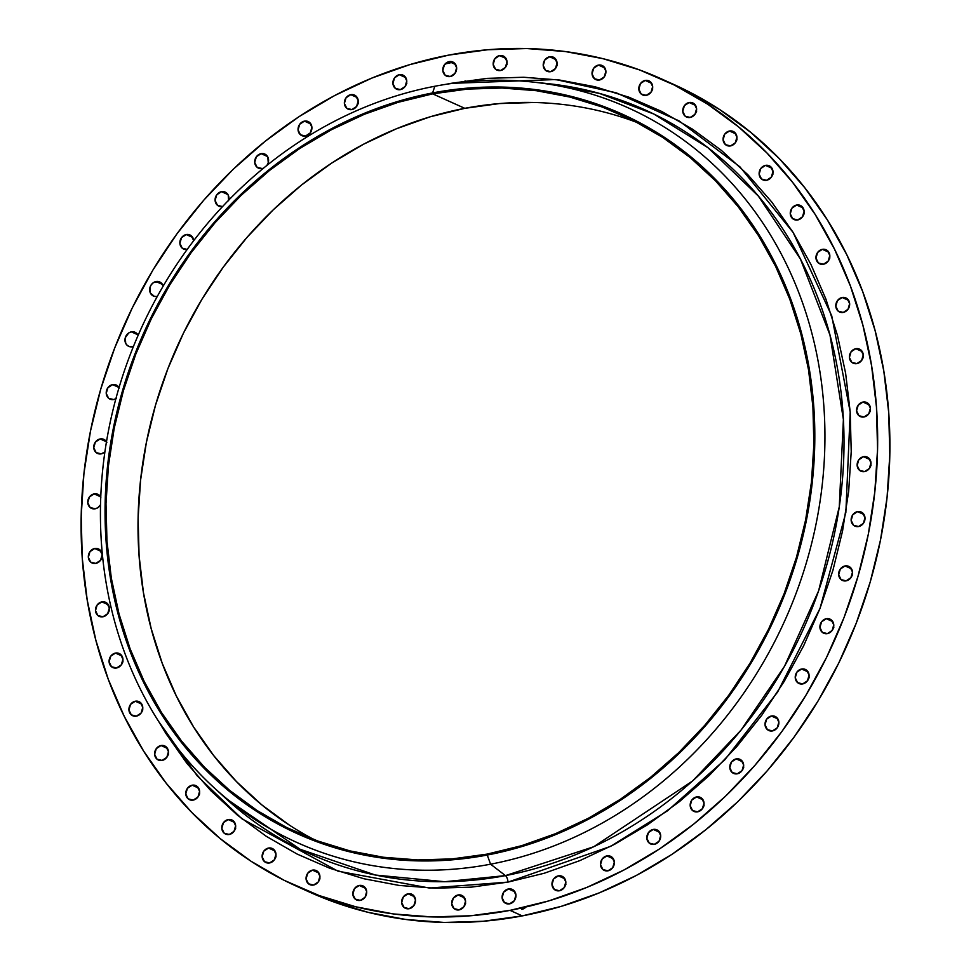 <?xml version="1.0" encoding="UTF-8"?>
<svg xmlns="http://www.w3.org/2000/svg" width="971" height="971" viewBox="0 0 971 971"><rect width="100%" height="100%" fill="white"/><g stroke="black" fill="none" stroke-linecap="round" stroke-linejoin="round"><path stroke-width="1.46" d="M598.439 65.093A7.719 6.773 114.3 0 1 602.141 65.506A7.719 6.773 114.3 0 1 605.783 73.298A7.719 6.773 114.3 0 1 599.508 79.998L604.241 76.879L605.892 71.223L603.489 66.344L598.439 65.093L593.706 68.201L592.055 73.869L594.458 78.748L599.508 79.998A7.719 6.773 114.3 0 1 595.806 79.586A7.719 6.773 114.3 0 1 592.164 71.781A7.719 6.773 114.3 0 1 598.439 65.093L604.909 68.006L598.439 65.093M645.217 80.435A7.719 6.773 114.3 0 1 648.919 80.848A7.719 6.773 114.3 0 1 652.561 88.64A7.719 6.773 114.3 0 1 646.285 95.34L651.019 92.221L652.67 86.565L650.267 81.685L645.217 80.435L640.484 83.542L638.833 89.211L641.236 94.09L646.285 95.34A7.719 6.773 114.3 0 1 642.584 94.927A7.719 6.773 114.3 0 1 638.942 87.123A7.719 6.773 114.3 0 1 645.217 80.435L651.687 83.348L645.217 80.435M689.143 102.525A7.719 6.773 114.3 0 1 692.857 102.95A7.719 6.773 114.3 0 1 696.486 110.743A7.719 6.773 114.3 0 1 690.211 117.442L694.957 114.323L696.608 108.667L694.192 103.776L689.143 102.525L684.409 105.645L682.759 111.301L685.162 116.192L690.211 117.442A7.719 6.773 114.3 0 1 686.509 117.018A7.719 6.773 114.3 0 1 682.88 109.225A7.719 6.773 114.3 0 1 689.143 102.525L695.624 105.451L689.143 102.525M729.476 131.012A7.719 6.773 114.3 0 1 733.19 131.425A7.719 6.773 114.3 0 1 736.819 139.217A7.719 6.773 114.3 0 1 730.544 145.917L735.29 142.798L736.94 137.142L734.525 132.262L729.476 131.012L724.742 134.119L723.092 139.775L725.495 144.667L730.544 145.917A7.719 6.773 114.3 0 1 726.842 145.504A7.719 6.773 114.3 0 1 723.213 137.7A7.719 6.773 114.3 0 1 729.476 131.012L735.957 133.925L729.476 131.012M765.524 165.373A7.719 6.773 114.3 0 1 769.226 165.786A7.719 6.773 114.3 0 1 772.867 173.591A7.719 6.773 114.3 0 1 766.592 180.278L771.326 177.159L772.977 171.503L770.573 166.624L765.524 165.373L760.791 168.493L759.14 174.149L761.543 179.028L766.592 180.278A7.719 6.773 114.3 0 1 762.89 179.866A7.719 6.773 114.3 0 1 759.249 172.073A7.719 6.773 114.3 0 1 765.524 165.373L771.994 168.286L765.524 165.373M796.669 205.039A7.719 6.773 114.3 0 1 800.371 205.451A7.719 6.773 114.3 0 1 804 213.256A7.719 6.773 114.3 0 1 797.737 219.956L802.471 216.836L804.122 211.18L801.718 206.289L796.669 205.039L791.923 208.158L790.273 213.814L792.688 218.706L797.737 219.956A7.719 6.773 114.3 0 1 794.023 219.531A7.719 6.773 114.3 0 1 790.394 211.739A7.719 6.773 114.3 0 1 796.669 205.039L803.138 207.964L796.669 205.039M822.364 249.341A7.719 6.773 114.3 0 1 826.066 249.753A7.719 6.773 114.3 0 1 829.707 257.546A7.719 6.773 114.3 0 1 823.432 264.246L828.166 261.126L829.817 255.47L827.413 250.591L822.364 249.341L817.631 252.448L815.98 258.104L818.383 262.995L823.432 264.246A7.719 6.773 114.3 0 1 819.73 263.833A7.719 6.773 114.3 0 1 816.089 256.028A7.719 6.773 114.3 0 1 822.364 249.341L828.833 252.254L822.364 249.341M842.185 297.502A7.719 6.773 114.3 0 1 845.899 297.915A7.719 6.773 114.3 0 1 849.528 305.707A7.719 6.773 114.3 0 1 843.253 312.407L847.999 309.288L849.649 303.632L847.234 298.752L842.185 297.502L837.451 300.609L835.8 306.266L838.204 311.157L843.253 312.407A7.719 6.773 114.3 0 1 839.551 311.994A7.719 6.773 114.3 0 1 835.922 304.19A7.719 6.773 114.3 0 1 842.185 297.502L848.654 300.415L842.185 297.502M855.791 348.698A7.719 6.773 114.3 0 1 859.505 349.111A7.719 6.773 114.3 0 1 863.134 356.915A7.719 6.773 114.3 0 1 856.859 363.603L861.605 360.484L863.255 354.828L860.84 349.948L855.791 348.698L851.057 351.818L849.407 357.474L851.81 362.353L856.859 363.603A7.719 6.773 114.3 0 1 853.157 363.19A7.719 6.773 114.3 0 1 849.528 355.386A7.719 6.773 114.3 0 1 855.791 348.698L862.272 351.611L855.791 348.698M862.952 402.067A7.719 6.773 114.3 0 1 866.654 402.48A7.719 6.773 114.3 0 1 870.295 410.284A7.719 6.773 114.3 0 1 864.02 416.972L868.754 413.852L870.404 408.196L868.001 403.317L862.952 402.067L858.218 405.186L856.568 410.842L858.971 415.722L864.02 416.972A7.719 6.773 114.3 0 1 860.318 416.559A7.719 6.773 114.3 0 1 856.677 408.755A7.719 6.773 114.3 0 1 862.952 402.067L869.421 404.98L862.952 402.067M863.535 456.686A7.719 6.773 114.3 0 1 867.237 457.098A7.719 6.773 114.3 0 1 870.878 464.903A7.719 6.773 114.3 0 1 864.603 471.59L869.336 468.483L870.987 462.815L868.584 457.936L863.535 456.686L858.801 459.805L857.15 465.461L859.553 470.34L864.603 471.59A7.719 6.773 114.3 0 1 860.901 471.178A7.719 6.773 114.3 0 1 857.259 463.385A7.719 6.773 114.3 0 1 863.535 456.686L870.004 459.599L863.535 456.686M857.539 511.62A7.719 6.773 114.3 0 1 861.241 512.045A7.719 6.773 114.3 0 1 864.882 519.837A7.719 6.773 114.3 0 1 858.607 526.537L863.34 523.418L864.991 517.761L862.588 512.87L857.539 511.62L852.805 514.739L851.154 520.395L853.558 525.287L858.607 526.537A7.719 6.773 114.3 0 1 854.905 526.112A7.719 6.773 114.3 0 1 851.264 518.32A7.719 6.773 114.3 0 1 857.539 511.62L864.008 514.545L857.539 511.62M845.061 565.947A7.719 6.773 114.3 0 1 848.763 566.36A7.719 6.773 114.3 0 1 852.404 574.152A7.719 6.773 114.3 0 1 846.129 580.852L850.863 577.733L852.514 572.077L850.111 567.198L845.061 565.947L840.328 569.055L838.677 574.711L841.08 579.602L846.129 580.852A7.719 6.773 114.3 0 1 842.427 580.44A7.719 6.773 114.3 0 1 838.786 572.635A7.719 6.773 114.3 0 1 845.061 565.947L851.531 568.86L845.061 565.947M826.321 618.709A7.719 6.773 114.3 0 1 830.023 619.122A7.719 6.773 114.3 0 1 833.652 626.926A7.719 6.773 114.3 0 1 827.389 633.614L832.123 630.495L833.773 624.838L831.37 619.959L826.321 618.709L821.575 621.828L819.925 627.484L822.34 632.364L827.389 633.614A7.719 6.773 114.3 0 1 823.675 633.201A7.719 6.773 114.3 0 1 820.046 625.397A7.719 6.773 114.3 0 1 826.321 618.709L832.79 621.622L826.321 618.709M801.621 669.019A7.719 6.773 114.3 0 1 805.335 669.432A7.719 6.773 114.3 0 1 808.964 677.236A7.719 6.773 114.3 0 1 802.701 683.924L807.435 680.805L809.086 675.148L806.683 670.269L801.621 669.019L796.888 672.138L795.237 677.794L797.64 682.674L802.701 683.924A7.719 6.773 114.3 0 1 798.987 683.511A7.719 6.773 114.3 0 1 795.358 675.719A7.719 6.773 114.3 0 1 801.621 669.019L808.103 671.932L801.621 669.019M771.411 716.015A7.719 6.773 114.3 0 1 775.125 716.428A7.719 6.773 114.3 0 1 778.754 724.232A7.719 6.773 114.3 0 1 772.479 730.92L777.225 727.813L778.876 722.145L776.46 717.266L771.411 716.015L766.677 719.135L765.027 724.791L767.43 729.67L772.479 730.92A7.719 6.773 114.3 0 1 768.777 730.508A7.719 6.773 114.3 0 1 765.148 722.715A7.719 6.773 114.3 0 1 771.411 716.015L777.88 718.928L771.411 716.015M736.2 758.897A7.719 6.773 114.3 0 1 739.902 759.31A7.719 6.773 114.3 0 1 743.531 767.102A7.719 6.773 114.3 0 1 737.268 773.802L742.002 770.683L743.652 765.027L741.249 760.147L736.2 758.897L731.454 762.004L729.804 767.673L732.219 772.552L737.268 773.802A7.719 6.773 114.3 0 1 733.554 773.389A7.719 6.773 114.3 0 1 729.925 765.585A7.719 6.773 114.3 0 1 736.2 758.897L742.669 761.81L736.2 758.897M696.571 796.924A7.719 6.773 114.3 0 1 700.285 797.337A7.719 6.773 114.3 0 1 703.914 805.129A7.719 6.773 114.3 0 1 697.639 811.829L702.385 808.709L704.036 803.053L701.62 798.174L696.571 796.924L691.838 800.031L690.187 805.687L692.59 810.579L697.639 811.829A7.719 6.773 114.3 0 1 693.937 811.416A7.719 6.773 114.3 0 1 690.308 803.612A7.719 6.773 114.3 0 1 696.571 796.924L703.04 799.837L696.571 796.924M653.228 829.44A7.719 6.773 114.3 0 1 656.93 829.853A7.719 6.773 114.3 0 1 660.571 837.657A7.719 6.773 114.3 0 1 654.296 844.345L659.03 841.238L660.681 835.582L658.277 830.691L653.228 829.44L648.494 832.56L646.844 838.216L649.247 843.095L654.296 844.345A7.719 6.773 114.3 0 1 650.594 843.933A7.719 6.773 114.3 0 1 646.953 836.14A7.719 6.773 114.3 0 1 653.228 829.44L659.697 832.353L653.228 829.44M606.899 855.9A7.719 6.773 114.3 0 1 610.601 856.313A7.719 6.773 114.3 0 1 614.23 864.117A7.719 6.773 114.3 0 1 607.967 870.817L612.701 867.698L614.352 862.042L611.948 857.15L606.899 855.9L602.154 859.019L600.515 864.676L602.918 869.567L607.967 870.817A7.719 6.773 114.3 0 1 604.253 870.392A7.719 6.773 114.3 0 1 600.624 862.6A7.719 6.773 114.3 0 1 606.899 855.9L613.369 858.825L606.899 855.9M558.374 875.854A7.719 6.773 114.3 0 1 562.075 876.267A7.719 6.773 114.3 0 1 565.717 884.071A7.719 6.773 114.3 0 1 559.442 890.759L564.175 887.64L565.826 881.984L563.423 877.104L558.374 875.854L553.64 878.973L551.989 884.63L554.392 889.509L559.442 890.759A7.719 6.773 114.3 0 1 555.74 890.346A7.719 6.773 114.3 0 1 552.098 882.542A7.719 6.773 114.3 0 1 558.374 875.854L564.843 878.767L558.374 875.854M508.488 888.951A7.719 6.773 114.3 0 1 512.19 889.363A7.719 6.773 114.3 0 1 515.832 897.168A7.719 6.773 114.3 0 1 509.557 903.855L514.29 900.736L515.941 895.08L513.538 890.201L508.488 888.951L503.755 892.07L502.104 897.726L504.507 902.605L509.557 903.855A7.719 6.773 114.3 0 1 505.855 903.443A7.719 6.773 114.3 0 1 502.225 895.638A7.719 6.773 114.3 0 1 508.488 888.951L514.958 891.864L508.488 888.951M521.815 909.378A7.719 6.773 -65.7 0 0 525.954 906.999M458.106 894.971A7.719 6.773 114.3 0 1 461.808 895.383A7.719 6.773 114.3 0 1 465.437 903.188A7.719 6.773 114.3 0 1 459.174 909.876L463.907 906.756L465.558 901.1L463.155 896.221L458.106 894.971L453.36 898.09L451.709 903.746L454.112 908.625L459.174 909.876A7.719 6.773 114.3 0 1 455.46 909.463A7.719 6.773 114.3 0 1 451.831 901.658A7.719 6.773 114.3 0 1 458.106 894.971L464.575 897.884L458.106 894.971M408.063 893.806A7.719 6.773 114.3 0 1 411.765 894.218A7.719 6.773 114.3 0 1 415.406 902.023A7.719 6.773 114.3 0 1 409.131 908.71L413.864 905.591L415.515 899.935L413.112 895.056L408.063 893.806L403.329 896.925L401.678 902.581L404.082 907.46L409.131 908.71A7.719 6.773 114.3 0 1 405.429 908.298A7.719 6.773 114.3 0 1 401.788 900.505A7.719 6.773 114.3 0 1 408.063 893.806L414.532 896.719L408.063 893.806M359.234 885.479A7.719 6.773 114.3 0 1 362.948 885.892A7.719 6.773 114.3 0 1 366.577 893.696A7.719 6.773 114.3 0 1 360.314 900.384L365.047 897.277L366.698 891.621L364.295 886.729L359.234 885.479L354.5 888.599L352.849 894.255L355.252 899.134L360.314 900.384A7.719 6.773 114.3 0 1 356.6 899.971A7.719 6.773 114.3 0 1 352.971 892.179A7.719 6.773 114.3 0 1 359.234 885.479L365.715 888.392L359.234 885.479M312.456 870.137A7.719 6.773 114.3 0 1 316.17 870.55A7.719 6.773 114.3 0 1 319.799 878.354A7.719 6.773 114.3 0 1 313.524 885.042L318.27 881.935L319.92 876.279L317.517 871.388L312.456 870.137L307.722 873.257L306.071 878.913L308.475 883.792L313.524 885.042A7.719 6.773 114.3 0 1 309.822 884.63A7.719 6.773 114.3 0 1 306.193 876.837A7.719 6.773 114.3 0 1 312.456 870.137L318.937 873.05L312.456 870.137M268.53 848.047A7.719 6.773 114.3 0 1 272.232 848.46A7.719 6.773 114.3 0 1 275.873 856.252A7.719 6.773 114.3 0 1 269.598 862.952L274.332 859.833L275.982 854.177L273.579 849.297L268.53 848.047L263.796 851.154L262.146 856.81L264.549 861.702L269.598 862.952A7.719 6.773 114.3 0 1 265.896 862.539A7.719 6.773 114.3 0 1 262.255 854.735A7.719 6.773 114.3 0 1 268.53 848.047L274.999 850.96L268.53 848.047M228.197 819.56A7.719 6.773 114.3 0 1 231.899 819.985A7.719 6.773 114.3 0 1 235.54 827.778A7.719 6.773 114.3 0 1 229.265 834.477L233.999 831.358L235.65 825.702L233.246 820.811L228.197 819.56L223.464 822.68L221.813 828.336L224.216 833.227L229.265 834.477A7.719 6.773 114.3 0 1 225.563 834.053A7.719 6.773 114.3 0 1 221.922 826.26A7.719 6.773 114.3 0 1 228.197 819.56L234.666 822.486L228.197 819.56M192.149 785.199A7.719 6.773 114.3 0 1 195.863 785.612A7.719 6.773 114.3 0 1 199.492 793.416A7.719 6.773 114.3 0 1 193.217 800.104L197.963 796.985L199.601 791.329L197.198 786.449L192.149 785.199L187.415 788.318L185.764 793.975L188.168 798.854L193.217 800.104A7.719 6.773 114.3 0 1 189.515 799.691A7.719 6.773 114.3 0 1 185.886 791.887A7.719 6.773 114.3 0 1 192.149 785.199L198.618 788.112L192.149 785.199M161.016 745.534A7.719 6.773 114.3 0 1 164.718 745.946A7.719 6.773 114.3 0 1 168.347 753.739A7.719 6.773 114.3 0 1 162.084 760.439L166.818 757.319L168.469 751.663L166.065 746.784L161.016 745.534L156.27 748.641L154.632 754.297L157.035 759.188L162.084 760.439A7.719 6.773 114.3 0 1 158.37 760.026A7.719 6.773 114.3 0 1 154.741 752.222A7.719 6.773 114.3 0 1 161.016 745.534L167.485 748.447L161.016 745.534M135.309 701.232A7.719 6.773 114.3 0 1 139.023 701.645A7.719 6.773 114.3 0 1 142.652 709.449A7.719 6.773 114.3 0 1 136.377 716.137L141.123 713.03L142.761 707.374L140.358 702.482L135.309 701.232L130.575 704.351L128.925 710.007L131.328 714.887L136.377 716.137A7.719 6.773 114.3 0 1 132.675 715.724A7.719 6.773 114.3 0 1 129.046 707.932A7.719 6.773 114.3 0 1 135.309 701.232L141.778 704.145L135.309 701.232M115.488 653.07A7.719 6.773 114.3 0 1 119.19 653.495A7.719 6.773 114.3 0 1 122.832 661.287A7.719 6.773 114.3 0 1 116.556 667.987L121.29 664.868L122.941 659.212L120.538 654.32L115.488 653.07L110.755 656.19L109.104 661.846L111.507 666.737L116.556 667.987A7.719 6.773 114.3 0 1 112.854 667.563A7.719 6.773 114.3 0 1 109.213 659.77A7.719 6.773 114.3 0 1 115.488 653.07L121.958 655.995L115.488 653.07M549.61 56.767A7.719 6.773 114.3 0 1 553.324 57.18A7.719 6.773 114.3 0 1 556.953 64.984A7.719 6.773 114.3 0 1 550.678 71.672L555.424 68.553L557.063 62.897L554.659 58.017L549.61 56.767L544.877 59.886L543.226 65.543L545.629 70.422L550.678 71.672A7.719 6.773 114.3 0 1 546.976 71.259A7.719 6.773 114.3 0 1 543.347 63.455A7.719 6.773 114.3 0 1 549.61 56.767L556.08 59.68L549.61 56.767M499.58 55.602A7.719 6.773 114.3 0 1 503.281 56.015A7.719 6.773 114.3 0 1 506.911 63.819A7.719 6.773 114.3 0 1 500.648 70.507L505.381 67.4L507.032 61.743L504.629 56.852L499.58 55.602L494.846 58.721L493.195 64.377L495.598 69.257L500.648 70.507A7.719 6.773 114.3 0 1 496.946 70.094A7.719 6.773 114.3 0 1 493.304 62.302A7.719 6.773 114.3 0 1 499.58 55.602L506.049 58.515L499.58 55.602M449.185 61.622A7.719 6.773 114.3 0 1 452.887 62.035A7.719 6.773 114.3 0 1 456.528 69.839A7.719 6.773 114.3 0 1 450.253 76.527L454.998 73.408L456.637 67.752L454.234 62.872L449.185 61.622L444.451 64.741L442.8 70.398L445.204 75.277L450.253 76.527A7.719 6.773 114.3 0 1 446.551 76.114A7.719 6.773 114.3 0 1 442.922 68.31A7.719 6.773 114.3 0 1 449.185 61.622L455.654 64.535L449.185 61.622M462.512 82.049A7.719 6.773 -65.7 0 0 465.206 80.921L465.206 80.921M399.299 74.718A7.719 6.773 114.3 0 1 403.014 75.131A7.719 6.773 114.3 0 1 406.643 82.936A7.719 6.773 114.3 0 1 400.368 89.623L405.113 86.504L406.764 80.848L404.349 75.969L399.299 74.718L394.566 77.838L392.915 83.494L395.318 88.373L400.368 89.623A7.719 6.773 114.3 0 1 396.666 89.211A7.719 6.773 114.3 0 1 393.037 81.406A7.719 6.773 114.3 0 1 399.299 74.718L405.769 77.631L399.299 74.718M350.786 94.673A7.719 6.773 114.3 0 1 354.488 95.085A7.719 6.773 114.3 0 1 358.117 102.877A7.719 6.773 114.3 0 1 351.854 109.577L356.588 106.458L358.238 100.802L355.835 95.923L350.786 94.673L346.04 97.78L344.389 103.436L346.805 108.327L351.854 109.577A7.719 6.773 114.3 0 1 348.14 109.165A7.719 6.773 114.3 0 1 344.511 101.36A7.719 6.773 114.3 0 1 350.786 94.673L357.255 97.586L350.786 94.673M304.445 121.132A7.719 6.773 114.3 0 1 308.159 121.545A7.719 6.773 114.3 0 1 311.788 129.349A7.719 6.773 114.3 0 1 305.513 136.037L310.259 132.918L311.909 127.262L309.506 122.382L304.445 121.132L299.711 124.252L298.061 129.908L300.464 134.787L305.513 136.037A7.719 6.773 114.3 0 1 301.811 135.624A7.719 6.773 114.3 0 1 298.182 127.82A7.719 6.773 114.3 0 1 304.445 121.132L310.926 124.045L304.445 121.132M266.904 165.446L268.239 162.74L267.826 157.035L263.796 153.709L261.102 153.649L267.571 156.574L261.102 153.649A7.719 6.773 114.3 0 1 264.804 154.061A7.719 6.773 114.3 0 1 267.001 165.313M263.481 168.165A7.719 6.773 114.3 0 1 262.17 168.553L263.481 168.177M228.61 200.766L228.209 195.062L226.534 192.926L221.485 191.675L227.954 194.588L221.485 191.675A7.719 6.773 114.3 0 1 225.187 192.088A7.719 6.773 114.3 0 1 228.792 200.026M193.715 240.687L191.311 235.807L186.262 234.557L192.731 237.47L186.262 234.557A7.719 6.773 114.3 0 1 189.964 234.97A7.719 6.773 114.3 0 1 193.715 240.638M156.052 281.554A7.719 6.773 114.3 0 1 159.754 281.966A7.719 6.773 114.3 0 1 163.213 286.044L161.101 282.804L158.734 281.614L153.442 282.622L151.318 284.673L149.983 287.367L150.396 293.072L154.425 296.398L157.29 296.422A7.719 6.773 114.3 0 1 157.12 296.458A7.719 6.773 114.3 0 1 153.418 296.046A7.719 6.773 114.3 0 1 149.777 288.241A7.719 6.773 114.3 0 1 156.052 281.554L162.521 284.467L156.052 281.554M131.364 331.864A7.719 6.773 114.3 0 1 135.066 332.276A7.719 6.773 114.3 0 1 138.113 335.311L136.413 333.114L131.364 331.864L128.755 332.932L125.295 337.69L125.708 343.394L127.383 345.518L129.738 346.708L133.415 346.501A7.719 6.773 114.3 0 1 132.432 346.768A7.719 6.773 114.3 0 1 128.718 346.356A7.719 6.773 114.3 0 1 125.089 338.563A7.719 6.773 114.3 0 1 131.364 331.864L137.833 334.777L131.364 331.864M119.336 388.012L117.673 385.875L112.612 384.625L119.057 387.526L112.612 384.625A7.719 6.773 114.3 0 1 116.326 385.05A7.719 6.773 114.3 0 1 119.057 387.502M115.877 398.717A7.719 6.773 114.3 0 1 113.68 399.542L116.289 398.462M106.859 442.327L102.829 439.013L100.134 438.953L106.47 441.805L100.134 438.953A7.719 6.773 114.3 0 1 103.848 439.365A7.719 6.773 114.3 0 1 106.494 441.671M104.892 451.928A7.719 6.773 114.3 0 1 101.202 453.858L104.892 451.928M100.863 497.273L96.833 493.948L94.138 493.887L100.608 496.8L94.138 493.887A7.719 6.773 114.3 0 1 97.853 494.3A7.719 6.773 114.3 0 1 100.766 497.067M100.535 504.762A7.719 6.773 114.3 0 1 95.207 508.792L97.816 507.724L100.535 504.762M101.882 601.874A7.719 6.773 114.3 0 1 105.584 602.287A7.719 6.773 114.3 0 1 109.225 610.091A7.719 6.773 114.3 0 1 102.95 616.779L107.684 613.66L109.335 608.004L106.931 603.125L101.882 601.874L97.149 604.994L95.498 610.65L97.901 615.529L102.95 616.779A7.719 6.773 114.3 0 1 99.248 616.367A7.719 6.773 114.3 0 1 95.607 608.562A7.719 6.773 114.3 0 1 101.882 601.874L108.351 604.787L101.882 601.874M94.721 548.506A7.719 6.773 114.3 0 1 98.435 548.918A7.719 6.773 114.3 0 1 102.064 556.723A7.719 6.773 114.3 0 1 95.789 563.411L100.535 560.291L102.186 554.635L99.77 549.756L94.721 548.506L89.987 551.625L88.337 557.281L90.74 562.16L95.789 563.411A7.719 6.773 114.3 0 1 92.087 562.998A7.719 6.773 114.3 0 1 88.458 555.206A7.719 6.773 114.3 0 1 94.721 548.506L101.19 551.419L94.721 548.506M547.51 83.591A407.978 357.862 -65.7 0 1 843.398 465.667A407.978 357.862 -65.7 0 1 505.454 875.611L490.573 864.19L505.454 875.611L444.73 881.717L375.364 875.041L300.185 849.285L225.551 798.223A407.978 357.862 -65.7 0 0 505.454 875.611A5.79 2.367 -100.8 0 1 508.003 882.105L429.413 888.04L337.969 871.169L241.913 818.771L197.307 775.975L158.807 721.684L165.823 733.348L186.93 763.388L210.877 790.746L237.397 815.118L266.248 836.298L297.15 854.079L329.812 868.268L363.907 878.755L399.117 885.431L435.105 888.222L471.518 887.118L508.003 882.105L544.209 873.257L579.796 860.646L614.412 844.394L647.73 824.658L679.433 801.633L709.206 775.526L736.758 746.614L761.834 715.154L784.192 681.448L803.624 645.836L819.912 608.659L832.936 570.268L842.549 531.028L848.666 491.326L851.227 451.539L850.208 412.044L845.62 373.24L837.5 335.493L825.933 299.165L811.028 264.598L792.931 232.13L771.811 202.089L747.876 174.744L721.356 150.359L692.505 129.179L661.603 111.398L628.941 97.209L594.835 86.722L559.624 80.047L523.648 77.255L487.236 78.36L450.75 83.372L555.728 79.549L616.148 92.779L678.972 120.829L739.951 166.878L793.113 232.433L831.759 315.915L850.208 412.044L845.85 512.53L820.058 608.307L777.601 692.08L724.779 759.82L667.611 810.749L610.686 846.336L508.003 882.105A5.79 2.367 79.2 0 0 505.454 875.611L593.694 846.761L692.493 781.048L741.007 730.156L784.471 666.337L818.614 590.829L839.272 506.85L843.398 419.533L829.974 335.019L800.468 259.111L758.29 196.008L707.932 147.677L653.786 114.02L599.459 93.422L547.51 83.591L532.108 81.977A402.929 353.432 114.3 0 1 824.33 459.319A402.929 353.432 114.3 0 1 490.573 864.19L487.248 855.038A394.736 346.234 114.3 0 1 106.106 541.43A394.736 346.234 114.3 0 1 432.617 92.925L434.802 86.261A402.929 353.432 -65.7 0 0 101.506 544.076A402.929 353.432 -65.7 0 0 490.573 864.19A402.929 353.432 114.3 0 1 214.142 787.76A402.929 353.432 114.3 0 1 121.12 380.79A402.929 353.432 114.3 0 1 434.802 86.261A402.929 353.432 114.3 0 1 532.108 81.977M432.69 93.859A393.765 345.397 114.3 0 1 621.683 114.966A393.765 345.397 114.3 0 1 806.986 512.737A393.765 345.397 114.3 0 1 487.187 854.104L521.645 845.68L555.521 833.676L588.475 818.201L620.178 799.424L650.352 777.504L678.693 752.659L704.922 725.143L728.784 695.2L750.073 663.12L768.559 629.22L784.07 593.827L796.463 557.293L805.614 519.946L811.44 482.15L813.88 444.281L812.909 406.703L808.527 369.769L800.808 333.83L789.799 299.25L775.611 266.357L758.375 235.455L738.276 206.847L715.493 180.824L690.26 157.618L662.792 137.457L633.383 120.538L602.287 107.028L569.831 97.051L536.32 90.691L502.068 88.033L467.415 89.089L432.69 93.859L398.219 102.283L364.356 114.287L331.402 129.762L299.687 148.539L269.513 170.459L241.184 195.305L214.955 222.832L191.081 252.776L169.804 284.843L151.318 318.743L135.794 354.136L123.402 390.682L114.25 428.029L108.436 465.813L105.997 503.682L106.968 541.26L111.337 578.206L119.069 614.133L130.078 648.713L144.266 681.606L161.489 712.508L181.589 741.116L204.371 767.139L229.617 790.345L257.072 810.506L286.494 827.426L317.578 840.935L350.033 850.924L383.545 857.272L417.797 859.93L452.45 858.874L487.187 854.104A393.765 345.397 114.3 0 1 298.194 832.997A393.765 345.397 114.3 0 1 112.879 435.226A393.765 345.397 114.3 0 1 432.69 93.859L464.806 108.327L432.69 93.859M634.403 121.496L637.522 122.662A393.765 345.397 -65.7 0 0 464.806 108.327A393.765 345.397 -65.7 0 0 146.888 439.912A393.765 345.397 -65.7 0 0 314.458 839.769M297.417 886.632L309.664 892.155A442.994 388.57 -65.7 0 0 522.277 915.896L510.03 910.373A442.994 388.57 114.3 0 1 297.417 886.632A442.994 388.57 114.3 0 1 88.944 439.135A442.994 388.57 114.3 0 1 448.723 55.104L448.723 55.104A442.994 388.57 114.3 0 1 661.336 78.845A442.994 388.57 114.3 0 1 869.81 526.343A442.994 388.57 114.3 0 1 510.03 910.373L522.277 915.896A442.994 388.57 -65.7 0 0 882.056 531.865A442.994 388.57 -65.7 0 0 673.583 84.368L661.336 78.845M451.333 62.593A442.994 388.57 -65.7 0 0 445.046 64.013M448.723 55.104L487.794 49.739L526.78 48.55L565.304 51.536L603.015 58.685L639.525 69.912L674.493 85.12L707.592 104.152L738.482 126.825L766.884 152.933L792.506 182.22L815.13 214.397L834.502 249.159L850.462 286.166L862.855 325.067L871.545 365.497L876.461 407.043L877.553 449.33L874.81 491.933L868.268 534.438L857.963 576.458L844.03 617.568L826.576 657.391L805.772 695.515L781.837 731.6L754.977 765.294L725.471 796.256L693.597 824.197L659.649 848.86L623.977 869.992L586.909 887.397L548.797 900.906L510.03 910.373L470.959 915.738L431.974 916.927L393.437 913.942L355.738 906.793L319.216 895.565L284.248 880.357L251.161 861.326L220.259 838.653L191.87 812.545L166.235 783.257L143.623 751.081L124.239 716.319L108.279 679.312L95.898 640.411L87.196 599.981L82.28 558.434L81.188 516.147L83.931 473.545L90.485 431.039L100.778 389.019L114.724 347.909L132.177 308.098L152.969 269.962L176.916 233.877L203.764 200.184L233.271 169.221L265.156 141.281L299.092 116.617L334.764 95.486L371.844 78.081L409.944 64.584L448.723 55.104M261.102 153.649L256.368 156.768L254.718 162.424L257.121 167.303L262.17 168.553A7.719 6.773 114.3 0 1 258.468 168.141A7.719 6.773 114.3 0 1 254.827 160.349A7.719 6.773 114.3 0 1 261.102 153.649M221.485 191.675L216.739 194.795L215.089 200.451L217.504 205.33L222.553 206.58A7.719 6.773 114.3 0 1 218.839 206.168A7.719 6.773 114.3 0 1 215.21 198.375A7.719 6.773 114.3 0 1 221.485 191.675M187.124 249.498A7.719 6.773 114.3 0 1 183.628 249.049A7.719 6.773 114.3 0 1 179.987 241.245A7.719 6.773 114.3 0 1 186.262 234.557L181.528 237.677L179.878 243.333L182.281 248.212L187.33 249.462M112.612 384.625L107.878 387.745L106.227 393.401L108.631 398.292L113.68 399.542A7.719 6.773 114.3 0 1 109.978 399.117A7.719 6.773 114.3 0 1 106.349 391.325A7.719 6.773 114.3 0 1 112.612 384.625M100.134 438.953L95.401 442.06L93.75 447.716L96.153 452.607L101.202 453.858A7.719 6.773 114.3 0 1 97.501 453.445A7.719 6.773 114.3 0 1 93.871 445.64A7.719 6.773 114.3 0 1 100.134 438.953M94.138 493.887L89.405 497.006L87.754 502.662L90.157 507.542L95.207 508.792A7.719 6.773 114.3 0 1 91.505 508.379A7.719 6.773 114.3 0 1 87.876 500.575A7.719 6.773 114.3 0 1 94.138 493.887M450.75 83.372L445.956 84.319L450.75 83.372M490.573 864.19A402.929 353.432 -65.7 0 0 823.869 406.376A402.929 353.432 -65.7 0 0 434.802 86.261L432.617 92.925A394.736 346.234 114.3 0 1 813.771 406.533A394.736 346.234 114.3 0 1 487.248 855.038L490.573 864.19M432.617 92.925L467.439 88.155L502.177 87.087L536.514 89.757L570.111 96.117L602.639 106.13L633.808 119.676L663.29 136.632L690.818 156.841L716.125 180.108L738.967 206.204L759.116 234.873L776.387 265.848L790.6 298.825L801.645 333.49L809.389 369.514L813.771 406.533L814.742 444.208L812.302 482.174L806.464 520.055L797.288 557.488L784.859 594.131L769.311 629.609L750.777 663.581L729.452 695.734L705.516 725.75L679.227 753.35L650.825 778.244L620.578 800.225L588.79 819.051L555.752 834.562L521.803 846.591L487.248 855.038L452.437 859.808L417.7 860.876L383.363 858.206L349.766 851.846L317.226 841.833L286.069 828.287L256.575 811.331L229.047 791.122L203.74 767.855L180.909 741.771L160.761 713.09L143.49 682.115L129.264 649.138L118.231 614.473L110.476 578.461L106.106 541.43L105.123 503.755L107.575 465.789L113.413 427.908L122.577 390.476L135.005 353.832L150.554 318.354L169.088 284.382L190.425 252.229L214.348 222.213L240.638 194.613L269.052 169.719L299.299 147.75L331.087 128.912L364.113 113.413L398.074 101.372L432.617 92.925M289.188 824.974L261.733 804.813L236.487 781.606L213.705 755.584L193.605 726.976L176.382 696.086L162.193 663.181L151.185 628.601L143.453 592.674L139.084 555.74L138.113 518.15L140.552 480.281L146.366 442.497L155.518 405.15L167.91 368.604L183.434 333.211L201.919 299.311L223.196 267.243L247.071 237.3L273.3 209.772L301.629 184.927L331.803 163.007L363.518 144.23L396.459 128.755L430.335 116.751L464.806 108.327L499.531 103.557L534.184 102.501M309.264 891.973L331.475 901.088L367.985 912.315L405.696 919.464L444.22 922.45L483.206 921.261L522.277 915.896L561.056 906.416L599.156 892.919L636.236 875.514L671.908 854.383L705.844 829.72L737.729 801.779L767.236 770.816L794.084 737.123L818.031 701.038L838.823 662.902L856.276 623.091L870.222 581.981L880.515 539.961L887.069 497.455L889.812 454.853L888.72 412.566L883.804 371.019L875.102 330.589L862.721 291.688L846.761 254.681L827.377 219.919L804.765 187.743L779.13 158.455L750.741 132.347L719.839 109.674L686.752 90.643L673.182 84.186M651.407 91.772L652.73 89.065M695.333 113.874L696.668 111.167M735.666 142.349L737.001 139.642M771.714 176.71L773.037 174.015M802.859 216.387L804.182 213.681M828.554 260.677L829.877 257.97M861.981 360.035L863.316 357.34M869.142 413.403L870.465 410.709M869.725 468.022L871.048 465.327M851.251 577.284L852.574 574.577M832.511 630.045L833.834 627.339M807.811 680.355L809.146 677.661M742.39 770.234L743.713 767.527M702.761 808.26L704.096 805.554M564.564 887.191L565.887 884.496M464.296 906.307L465.619 903.6M318.646 881.486L319.981 878.779M274.72 859.384L276.043 856.677M234.387 830.909L235.71 828.202M198.339 796.536L199.674 793.841M167.206 756.87L168.529 754.164M141.499 712.58L142.834 709.874M121.678 664.419L123.001 661.712M555.8 68.104L557.136 65.409M505.77 66.95L507.093 64.244M405.49 86.055L406.825 83.36M356.976 106.009L358.299 103.302M108.072 613.211L109.395 610.516M100.911 559.842L102.246 557.148M101.773 557.852A7.719 6.773 -65.7 0 0 100.996 559.587M108.934 611.22A7.719 6.773 -65.7 0 0 108.145 612.956M268.154 162.994A7.719 6.773 -65.7 0 0 267.377 164.742M311.509 130.478A7.719 6.773 -65.7 0 0 310.72 132.214M357.838 104.006A7.719 6.773 -65.7 0 0 357.049 105.754M406.351 84.064A7.719 6.773 -65.7 0 0 405.575 85.8M456.236 70.968A7.719 6.773 -65.7 0 0 455.46 72.704M506.631 64.948A7.719 6.773 -65.7 0 0 505.842 66.683M556.662 66.113A7.719 6.773 -65.7 0 0 555.885 67.849M122.54 662.416A7.719 6.773 -65.7 0 0 121.751 664.164M142.361 710.578A7.719 6.773 -65.7 0 0 141.584 712.326M168.068 754.868A7.719 6.773 -65.7 0 0 167.279 756.615M199.201 794.545A7.719 6.773 -65.7 0 0 198.424 796.281M235.249 828.906A7.719 6.773 -65.7 0 0 234.46 830.654M275.582 857.381A7.719 6.773 -65.7 0 0 274.793 859.129M319.52 879.483A7.719 6.773 -65.7 0 0 318.731 881.219M366.298 894.825A7.719 6.773 -65.7 0 0 365.509 896.573M415.115 903.151A7.719 6.773 -65.7 0 0 414.338 904.887M465.158 904.317A7.719 6.773 -65.7 0 0 464.369 906.052M515.54 898.296A7.719 6.773 -65.7 0 0 514.764 900.032M565.425 885.2A7.719 6.773 -65.7 0 0 564.649 886.936M613.951 865.246A7.719 6.773 -65.7 0 0 613.162 866.994M660.28 838.786A7.719 6.773 -65.7 0 0 659.491 840.522M703.623 806.258A7.719 6.773 -65.7 0 0 702.846 808.006M743.252 768.243A7.719 6.773 -65.7 0 0 742.463 769.979M778.463 725.361A7.719 6.773 -65.7 0 0 777.686 727.097M808.685 678.365A7.719 6.773 -65.7 0 0 807.896 680.101M833.373 628.055A7.719 6.773 -65.7 0 0 832.584 629.791M852.113 575.281A7.719 6.773 -65.7 0 0 851.324 577.029M864.591 520.966A7.719 6.773 -65.7 0 0 863.802 522.714M870.586 466.031A7.719 6.773 -65.7 0 0 869.81 467.767M870.004 411.413A7.719 6.773 -65.7 0 0 869.227 413.148M862.855 358.044A7.719 6.773 -65.7 0 0 862.066 359.78M849.249 306.836A7.719 6.773 -65.7 0 0 848.46 308.584M829.416 258.674A7.719 6.773 -65.7 0 0 828.639 260.422M803.721 214.385A7.719 6.773 -65.7 0 0 802.932 216.132M772.576 174.719A7.719 6.773 -65.7 0 0 771.799 176.455M736.54 140.346A7.719 6.773 -65.7 0 0 735.751 142.094M696.207 111.871A7.719 6.773 -65.7 0 0 695.418 113.619M652.269 89.781A7.719 6.773 -65.7 0 0 651.48 91.517M605.491 74.427A7.719 6.773 -65.7 0 0 604.702 76.175M225.551 798.223L214.142 787.76"/></g></svg>
